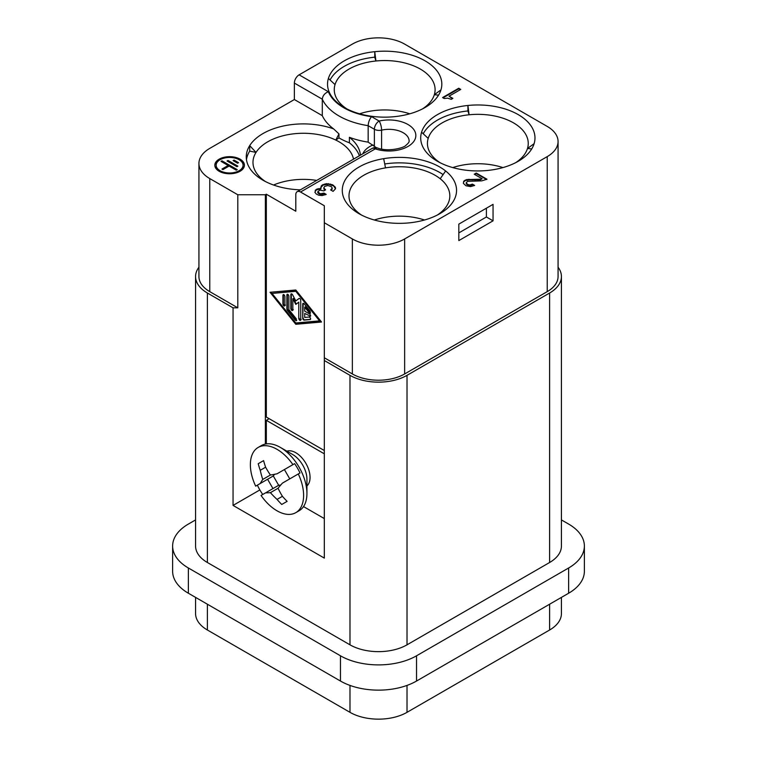 <?xml version="1.0" encoding="UTF-8"?>
<svg xmlns="http://www.w3.org/2000/svg" width="757" height="757" viewBox="0 0 757 757"><rect width="100%" height="100%" fill="white"/><g stroke="black" fill="none" stroke-linecap="round" stroke-linejoin="round"><path stroke-width="1.14" d="M207.38 604.209L207.38 630.004L349.98 712.328A40.329 23.287 0 0 0 407.02 712.328L407.02 685.416M207.38 630.004A40.329 23.287 180 0 1 195.571 613.539L195.571 597.387M561.429 597.387L561.429 613.539A40.329 23.287 180 0 1 549.62 630.004L407.02 712.328M371.942 148.523A6.718 3.88 60 0 1 375.302 148.855A6.718 2.791 -71.2 0 1 377.469 147.984A6.718 6.718 0 0 0 371.942 148.523L297.189 191.682A6.718 3.88 60 0 0 295.798 194.757L295.798 211.222L266.322 194.208L265.376 194.757L265.376 444.066M437.291 215.064A50.416 29.107 0 0 0 449.828 195.855A50.416 29.107 0 0 0 440.205 178.747A50.416 29.107 0 0 0 435.067 175.274A50.416 29.107 0 0 0 385.521 167.874L383.667 158.658A57.135 32.986 0 0 0 353.188 209.755A57.135 32.986 0 0 0 415.167 222.075A57.135 32.986 0 0 0 439.817 213.692A57.135 32.986 0 0 0 445.636 170.978A57.135 32.986 0 0 0 383.667 158.658M502.932 167.59A50.416 29.107 0 0 0 452.752 167.59M515.716 162.651A50.416 29.107 0 0 0 527.487 148.495A50.416 29.107 0 0 0 528.254 143.442A50.416 29.107 0 0 0 513.492 122.861A50.416 29.107 0 0 0 469.085 114.78A50.416 29.107 0 0 0 428.197 138.389A50.416 29.107 0 0 0 427.431 143.442A50.416 29.107 0 0 0 439.968 162.651M297.189 191.682A6.718 3.88 60 0 1 300.548 192.013L324.318 205.734L324.318 222.747L352.355 238.947A36.97 21.347 0 0 0 404.645 238.947L547.235 156.614A36.97 21.347 0 0 0 558.07 141.521A36.97 21.347 0 0 0 547.235 126.428L404.645 44.105A36.97 21.347 0 0 0 352.355 44.105L299.119 74.839A6.718 3.88 120 0 0 294.369 83.071L294.369 99.536L209.765 148.381A36.97 21.347 0 0 0 198.93 163.474A36.97 21.347 0 0 0 209.765 178.567L237.802 194.757L237.802 307.825L209.765 291.634L209.765 178.567M422.557 108.866A50.416 29.107 0 0 0 434.329 94.71L440.953 89.894A57.135 32.986 0 0 0 374.753 51.684L374.753 57.172A57.135 32.986 0 0 0 330.061 79.977M438.558 95.145L434.329 94.71A50.416 29.107 0 0 0 435.095 89.657A50.416 29.107 0 0 0 420.324 69.076A50.416 29.107 0 0 0 375.926 60.995L374.753 51.684A57.135 32.986 0 0 0 328.406 78.435A57.135 32.986 0 0 0 344.274 107.494A57.135 32.986 0 0 0 394.605 116.654A57.135 32.986 0 0 0 440.953 89.894M376.361 147.71L368.157 142.136A64.534 37.254 0 0 1 349.384 137.31L349.384 142.799A64.534 37.254 0 0 1 338.966 137.906L338.966 133.894L333.591 128.879A57.135 32.986 0 0 0 249.706 145.609A57.135 32.986 0 0 0 246.262 156.888A57.135 32.986 0 0 0 266.672 182.163A57.135 32.986 0 0 0 300.397 189.837M328.406 78.435L335.029 84.604A50.416 29.107 0 0 1 375.926 60.995L374.753 57.172M467.921 110.957L469.085 114.78L467.921 105.469L467.921 110.957A57.135 32.986 0 0 0 423.22 133.762M467.921 105.469A57.135 32.986 0 0 0 421.573 132.229A57.135 32.986 0 0 0 437.442 161.279A57.135 32.986 0 0 0 487.763 170.439A57.135 32.986 0 0 0 534.111 143.679A57.135 32.986 0 0 0 467.921 105.469M440.205 178.747L445.636 170.978M443.11 174.602A57.135 32.986 0 0 0 384.736 163.976M335.029 84.604A50.416 29.107 0 0 0 334.263 89.657A50.416 29.107 0 0 0 346.801 108.866M385.521 167.874A50.416 29.107 0 0 0 348.996 195.855A50.416 29.107 0 0 0 358.629 212.963L353.188 209.755M361.534 215.064A50.416 29.107 0 0 1 358.629 212.963L358.127 213.171M531.726 148.93L527.487 148.495L534.111 143.679M428.197 138.389L421.573 132.229M409.764 113.805A50.416 29.107 0 0 0 359.594 113.805M424.497 220.003A50.416 29.107 0 0 0 374.327 220.003M558.07 141.521L558.07 276.542A36.97 21.347 0 0 1 547.235 291.634L404.645 373.958A36.97 21.347 0 0 1 352.355 373.958L324.318 357.768L324.318 558.098L233.052 505.411L233.052 307.825L207.38 293.006L207.38 562.498L349.98 644.822A40.329 23.287 0 0 0 407.02 644.822L407.02 375.33L549.62 293.006L549.62 562.498L407.02 644.822M324.318 360.512L349.98 375.33A40.329 23.287 0 0 0 407.02 375.33M195.571 519.917L188.37 524.071A53.775 31.046 180 0 0 172.624 546.024A53.775 31.046 180 0 0 188.37 567.987L340.47 655.799A53.775 31.046 180 0 0 416.53 655.799L568.63 567.987A53.775 31.046 180 0 0 584.376 546.024A53.775 31.046 180 0 0 568.63 524.071L561.429 519.917M416.53 655.799L416.53 681.045L568.63 593.233A53.775 31.046 180 0 0 584.376 571.28L584.376 546.024M416.53 681.045A53.775 31.046 180 0 1 340.47 681.045L188.37 593.233A53.775 31.046 180 0 1 172.624 571.28L172.624 546.024M265.376 194.757L237.802 194.757M233.052 307.825L237.802 307.825M233.052 505.411L259.859 489.93M198.93 163.474L198.93 276.542A36.97 21.347 0 0 0 209.765 291.634M458.827 240.594L493.053 220.826L493.053 204.362L458.827 224.119L458.827 240.594M486.401 208.203L486.401 216.985L458.827 232.91M558.07 267.23A40.329 23.287 180 0 1 561.429 276.542A40.329 23.287 180 0 1 549.62 293.006M207.38 293.006A40.329 23.287 180 0 1 195.571 276.542A40.329 23.287 180 0 1 198.93 267.23M324.318 357.768L324.318 222.747M561.429 276.542L561.429 546.024A40.329 23.287 180 0 1 549.62 562.498M207.38 562.498A40.329 23.287 180 0 1 195.571 546.024L195.571 276.542M299.119 74.839L328.368 91.72C324.725 93.187 322.7 95.675 322.302 99.195L322.302 115.66A64.534 37.254 0 0 0 333.591 128.879M294.369 83.071L322.302 99.195A64.534 37.254 0 0 0 368.157 125.671L368.157 142.136M322.302 115.66L294.369 99.536M360.455 155.157A57.135 32.986 0 0 0 349.384 137.31M240.083 171.262A14.799 8.545 0 0 0 244.416 165.225A14.799 8.545 0 0 0 235.285 157.324A14.799 8.545 0 0 0 219.151 159.178A14.799 8.545 0 0 0 214.818 165.225A14.799 8.545 0 0 0 223.949 173.116A14.799 8.545 0 0 0 240.083 171.262M474.724 174.498L476.267 173.608L486.496 179.513M480.506 179.787L482.124 178.775L474.242 174.224L476.267 173.06L486.969 179.239L481.717 180.876L467.58 181.339L466.17 182.853L467.779 184.49L469.804 184.954L472.425 184.14L474.648 185.418L470.608 186.591L465.962 185.768L463.341 183.326L463.738 181.775L465.356 180.601L468.592 179.901L480.506 179.787L482.124 178.775M466.17 182.853L466.369 183.989L467.779 185.039L469.804 185.503L472.425 184.689L474.175 185.692M476.267 173.06L476.267 173.608M463.341 183.326L463.738 181.226L466.567 179.589L480.506 179.239M478.083 179.475L478.083 180.024M475.055 179.589L475.055 180.138M472.425 179.475L472.425 180.024M469.397 179.352L469.397 179.901M468.592 179.352L468.592 179.901M466.567 179.589L466.567 180.138M465.356 180.052L465.356 180.601M464.552 180.526L464.552 181.074M463.738 181.226L463.738 181.775M472.425 184.14L472.425 184.689M471.62 184.604L471.62 185.153M470.816 184.84L470.816 185.389M469.804 184.954L469.804 185.503M468.791 184.84L468.791 185.389M467.779 184.49L467.779 185.039M466.974 184.017L466.974 184.566M466.369 183.44L466.369 183.989M452.402 98.675L449.033 96.186L452.875 98.401L451.257 99.328L447.624 98.164L444.189 98.514L442.571 97.577L458.733 88.247L460.758 89.421L449.033 96.186M460.275 89.695L458.733 88.796L443.053 97.852M458.733 88.247L458.733 88.796M320.949 188.332L320.949 188.881L316.104 190.045L314.893 192.297L316.104 189.496L320.949 188.332L321.148 186.118L322.16 185.068L326.608 183.667L332.465 184.717L335.493 187.632L335.493 188.796L333.676 185.967L328.623 184.216L323.173 185.03L320.817 187.632M325.728 194.672L323.977 193.66L321.356 194.473L319.331 194.01L317.921 192.959L317.713 191.824L320.343 193.811L323.977 193.111L326.201 194.398L322.16 195.561L318.725 195.211L316.303 194.047L314.893 192.297M325.122 190.121L323.977 189.231L323.778 187.859L325.595 189.846L323.778 190.896L319.937 190.083L317.713 191.824M335.493 188.796L333.071 191.36L330.648 189.96L332.266 188.096L331.121 190.234M332.266 188.096L331.254 186.582L327.819 185.531L324.583 186.459L323.778 187.859M332.058 188.909L332.058 189.458M331.452 189.496L331.452 190.045M334.887 186.582L334.887 187.13M333.676 185.418L333.676 185.967M332.465 184.717L332.465 185.266M330.44 184.017L330.44 184.566M328.623 183.667L328.623 184.216M326.608 183.667L326.608 184.216M324.99 183.894L324.99 184.443M323.173 184.481L323.173 185.03M322.16 185.068L322.16 185.616M321.148 186.118L321.148 186.667M320.145 188.332L320.145 188.881M318.12 188.559L318.12 189.108M316.909 189.032L316.909 189.581M316.104 189.496L316.104 190.045M315.291 190.196L315.291 190.745M323.977 193.111L323.977 193.66M323.173 193.574L323.173 194.123M322.359 193.811L322.359 194.36M321.356 193.924L321.356 194.473M320.343 193.811L320.343 194.36M319.331 193.461L319.331 194.01M318.527 192.997L318.527 193.546M317.921 192.41L317.921 192.959M324.791 189.382L324.791 189.931M323.977 188.682L323.977 189.231M239.136 170.713A13.456 7.769 0 0 0 243.073 165.225A13.456 7.769 0 0 0 234.765 158.043A13.456 7.769 0 0 0 220.098 159.727A13.456 7.769 0 0 0 216.161 165.225A13.456 7.769 0 0 0 224.469 172.397A13.456 7.769 0 0 0 239.136 170.713M237.878 166.152L236.932 166.701L227.062 160.995L228.018 160.446L237.878 166.152M236.26 170.174L229.106 166.048L222.918 169.615L221.962 169.066L228.15 165.499L221.035 161.383L221.981 160.834L237.215 169.625L236.26 170.174M234.045 160.068L238.55 162.67L237.603 163.219L233.09 160.616L234.045 160.068L238.077 162.944M244.416 165.499A14.799 8.545 0 0 0 235.058 157.825A14.799 8.545 0 0 0 219.151 159.727A14.799 8.545 0 0 0 214.818 165.499M359.376 155.772A57.135 32.986 0 0 0 349.384 142.799M216.161 165.499A13.456 7.769 0 0 0 216.161 165.774A13.456 7.769 0 0 0 224.469 172.946A13.456 7.769 0 0 0 239.136 171.262A13.456 7.769 0 0 0 243.073 165.774A13.456 7.769 0 0 0 243.063 165.499M237.405 166.426L227.535 161.269M228.018 160.446L228.018 160.995M236.733 169.899L221.508 161.657M228.15 165.499L222.444 169.341M221.981 160.834L221.981 161.383M233.572 160.891L234.045 160.616M486.401 216.985L493.053 220.826M324.318 450.529L266.322 417.05L266.322 194.208M374.384 145.959L374.384 129.267L368.157 125.671C368.404 122.057 369.548 119.067 371.592 116.673A57.806 33.374 0 0 1 328.368 91.72M321.545 322.009L295.798 324.289L270.05 292.278L295.798 289.997L321.545 322.009M324.318 518.583L303.519 506.575M269.18 418.697L266.322 420.343L266.322 443.895M316.71 180.412A50.416 29.107 0 0 0 273.561 185.02M278.056 488.256A74.716 59.216 83.2 0 0 282.427 496.308A75.094 61.317 60 0 0 287.121 501.361L281.736 504.465A75.094 61.317 -120 0 1 277.053 499.412A74.716 59.216 -143.2 0 1 270.41 492.675L278.056 488.256A74.716 14.657 141.9 0 1 282.427 483.117L298.305 473.948A37.642 21.735 60 0 1 295.807 512.65A37.642 21.735 60 0 1 276.986 510.786A37.642 21.735 60 0 1 261.051 495.457L278.671 485.284L273.296 475.964L274.545 474.298M270.41 492.675A74.716 14.657 158.1 0 1 265.622 492.816M353.51 159.169A50.416 29.107 0 0 0 339.051 141.796A50.416 29.107 0 0 0 335.805 140.083A50.416 29.107 0 0 0 256.027 152.422A50.416 29.107 0 0 0 252.98 162.376A50.416 29.107 0 0 0 265.518 181.585M249.706 151.097L256.027 152.422L249.706 145.609L249.706 151.097A57.135 32.986 0 0 0 246.46 159.632M338.966 137.906L335.805 140.083L338.966 133.894M266.322 420.343L324.318 453.822M286.894 451.181A20.165 11.639 60 0 1 295.798 452.724A20.165 11.639 60 0 1 308.648 469.472A20.165 11.639 60 0 1 306.935 485.899M292.675 454.522L280.317 447.387L292.675 454.522A20.165 11.639 60 0 1 306.935 479.219L306.935 493.488A37.642 21.735 -120 0 0 280.317 447.387L280.317 447.387A37.642 21.735 -120 0 0 261.496 445.523L258.165 447.444A37.642 21.735 60 0 1 276.986 449.308A37.642 21.735 60 0 1 292.931 464.637L294.624 463.653A37.642 21.735 60 0 1 299.999 472.964L298.305 473.948M295.807 512.65L299.138 510.729A37.642 21.735 -120 0 0 306.935 493.488M262.745 494.482A37.642 21.735 60 0 1 257.361 485.161L267.59 479.257L272.965 488.577M258.165 447.444A37.642 21.735 60 0 0 255.667 486.145L257.361 485.161M278.671 485.284L280.743 485.038M258.213 463.719L263.587 460.616L258.213 463.719A75.094 61.317 -120 0 0 260.247 470.305L265.622 467.201A74.716 59.216 36.8 0 0 270.41 475.018A74.716 14.657 -21.9 0 0 277.053 473.797L292.931 464.637M273.296 475.964L260.247 483.505A74.716 14.657 -38.1 0 1 262.764 479.436L270.41 475.018M262.764 479.436A74.716 59.216 -96.8 0 1 260.247 470.305M277.053 499.412L282.427 496.308M289.77 478.869L284.395 469.558L294.624 463.653M263.587 460.616A75.094 61.317 60 0 0 265.622 467.201M255.667 486.145L260.247 483.505M319.558 320.864L295.798 291.322L272.028 293.423L295.798 322.974L319.558 320.864L320.031 320.59L296.271 291.048L272.028 293.423M287.168 294.236L286.884 294.88C287.546 293.792 288.199 294.17 288.862 296.025L288.862 309.604L296.29 318.829L296.498 320.75L295.296 320.239L287.376 310.398A1.4 0.804 -120 0 1 286.884 309.121L286.884 294.88L287.357 294.605L287.357 308.847A1.4 0.804 -120 0 0 287.849 310.124L296.687 320.542M290.839 294.53A1.4 0.804 -120 0 1 291.133 293.886A1.4 0.804 -120 0 1 292.58 294.785L295.798 300.917L299.006 298.495A1.4 0.804 -120 0 1 299.053 298.466A1.4 0.804 -120 0 1 300.132 298.835A1.4 0.804 -120 0 1 300.747 300.245L300.747 319.757C300.084 320.854 299.422 320.476 298.769 318.612L298.769 302.166L295.798 304.399L292.827 298.731L292.827 309.906C292.164 311.004 291.502 310.625 290.839 308.771L290.839 294.53L291.322 294.255A1.4 0.804 -120 0 1 291.417 293.82M292.533 310.55L292.827 309.906M300.453 320.4L300.747 319.757M310.361 319.52L304.21 320.116A1.4 0.804 -120 0 1 302.724 318.262L302.724 304.03A1.4 0.804 -120 0 1 303.018 303.387A1.4 0.804 -120 0 1 304.21 303.898L310.152 311.278L310.361 313.199L309.159 312.688L304.702 307.153L304.702 311.146L309.66 314.004C310.938 315.508 310.938 316.265 309.66 316.294L310.361 316.36M304.702 313.436L310.133 316.019L304.702 313.436L304.702 317.429L309.159 317.032C310.597 317.789 310.928 318.64 310.152 319.586L310.512 319.378M283.213 294.587L282.919 295.23C283.582 294.142 284.244 294.52 284.897 296.375L284.897 305.336C284.244 306.434 283.582 306.046 282.919 304.191L282.919 295.23L283.392 294.956L283.392 303.917C284.055 305.771 284.717 306.159 285.38 305.062M284.613 305.979L284.897 305.336M321.365 321.791L296.271 324.015L270.694 292.221M290.839 308.771L291.322 308.496C291.975 310.351 292.637 310.73 293.3 309.632M296.242 304.068L293.3 298.457L292.827 298.731M298.769 318.612L298.769 302.166M299.242 318.337C299.904 320.202 300.557 320.58 301.22 319.482M295.798 300.917L299.242 298.4M291.322 308.496L291.322 294.255M302.724 318.262L303.197 303.756A1.4 0.804 -120 0 1 303.292 303.32M303.197 317.987A1.4 0.804 -120 0 0 304.683 319.842L310.55 319.322M309.159 312.688L309.641 312.414L305.185 306.878L304.702 307.153M309.641 312.414L310.55 312.991M295.798 291.322L296.271 291.048M295.798 324.289L296.271 324.015M381.594 149.072L381.594 130.138A6.718 3.88 0 0 1 374.384 129.267A6.718 3.88 -60 0 1 379.134 121.035A26.892 15.528 0 0 1 415.763 136.714A26.892 15.528 0 0 1 375.302 148.855L300.548 192.013M373.012 144.937A26.892 15.528 0 0 0 362.821 153.785M349.98 712.328L349.98 685.416M349.98 644.822L349.98 375.33M568.63 567.987L568.63 593.233M340.47 655.799L340.47 681.045M188.37 567.987L188.37 593.233M377.469 147.984C388.294 152.233 404.456 147.785 405.989 145.24C408.288 143.366 409.338 141.947 409.121 140.972A20.165 11.639 0 0 0 381.594 130.138A6.718 2.006 77.2 0 0 379.134 121.035L371.592 116.673M547.235 291.634L547.235 156.614M404.645 373.958L404.645 238.947M352.355 373.958L352.355 238.947M549.62 604.209L549.62 630.004M295.296 320.239L295.779 319.965M287.376 310.398L287.849 310.124M286.884 309.121L287.357 308.847M302.724 304.03L303.197 303.756M304.21 320.116L304.683 319.842M282.919 304.191L283.392 303.917M243.073 165.774L243.073 165.225M216.161 165.774L216.161 165.225"/></g></svg>
